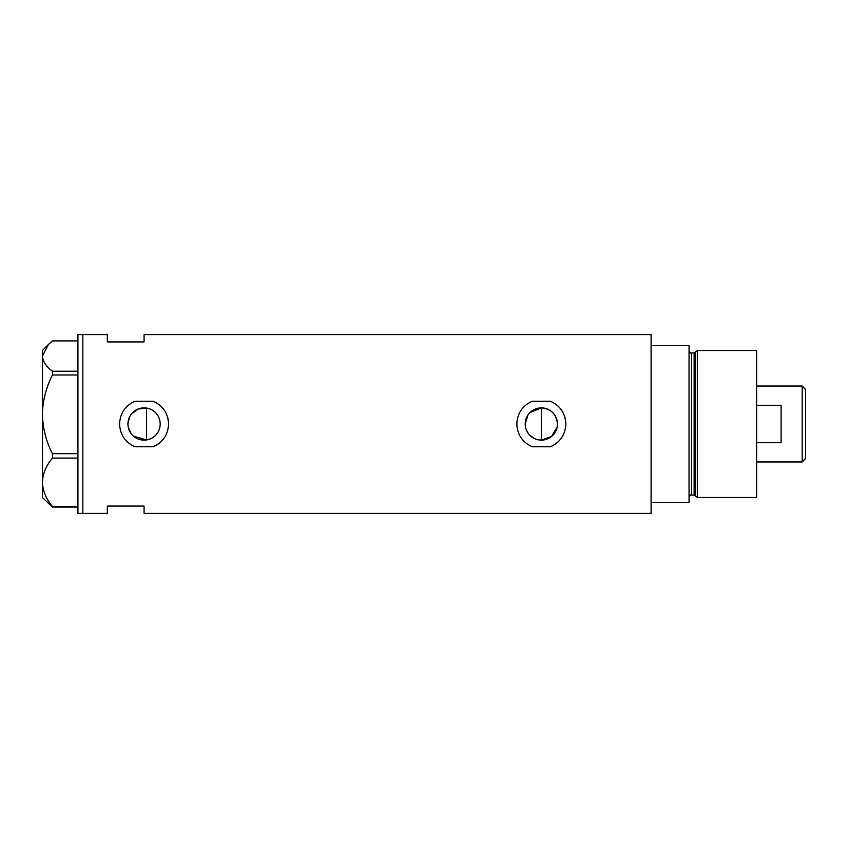 <?xml version="1.0" encoding="UTF-8"?>
<svg xmlns="http://www.w3.org/2000/svg" width="848" height="848" viewBox="0 0 848 848"><rect width="100%" height="100%" fill="white"/><g stroke="black" fill="none" stroke-linecap="round" stroke-linejoin="round"><path stroke-width="1.27" d="M557.136 427.148L551.56 436.455L541.331 440.123L538.162 439.805M535.141 438.882L529.926 435.395M527.933 432.968L526.438 430.18M525.516 427.169L525.283 425.59M159.933 426.862L159.18 429.618M157.951 432.194L156.297 434.515M154.262 436.487L151.909 438.087M149.312 439.243L146.524 439.932L133.56 436.222M557.443 424A16.123 16.123 0 0 0 541.331 407.877A16.123 16.123 0 0 0 525.209 424A16.123 16.123 0 0 0 541.331 440.123A16.123 16.123 0 0 0 557.443 424C556.5 414.206 551.126 408.831 541.331 407.877L529.926 412.605M127.953 424A16.123 16.123 0 0 0 144.075 440.123A16.123 16.123 0 0 0 160.187 424A16.123 16.123 0 0 0 144.075 407.877A16.123 16.123 0 0 0 127.953 424L129.437 417.248M128.324 427.445L131.207 433.71M153.191 401.263L134.959 401.263C125.218 405.673 120.098 413.252 119.568 424C120.109 434.759 125.228 442.338 134.959 446.737L153.191 446.737C162.911 442.349 168.042 434.77 168.572 424C168.063 413.273 162.933 405.694 153.191 401.263A24.497 24.497 0 0 1 156.467 402.864M168.296 427.668A24.497 24.497 0 0 0 167.491 416.803M550.437 401.263L532.215 401.263C522.474 405.673 517.354 413.252 516.824 424C517.365 434.759 522.485 442.338 532.215 446.737L550.437 446.737C560.168 442.349 565.298 434.77 565.828 424C565.319 413.273 560.189 405.694 550.437 401.263A24.497 24.497 0 0 1 553.723 402.864M565.552 427.668A24.497 24.497 0 0 0 564.747 416.803M144.075 341.924L144.075 334.578L651.084 334.578L651.084 502.398L689.053 502.398L689.053 345.602L651.084 345.602L651.084 513.422L144.075 513.422L144.075 506.076L107.325 506.076L107.325 513.422L82.828 513.422L82.828 334.578L82.828 513.422L77.921 513.422L77.921 334.578L107.325 334.578L107.325 341.924L144.075 341.924M149.312 408.757L146.524 408.068L137.98 409.075L131.207 414.29M550.437 446.737A24.497 24.497 0 0 0 556.691 443.091M153.191 446.737A24.497 24.497 0 0 0 159.435 443.091M151.909 409.913L154.272 411.513M156.297 413.485L157.951 415.806M159.18 418.371L159.933 421.138M525.209 424L527.933 415.022M77.921 507.083L52.428 507.083L52.428 506.457C46.131 498.9 42.782 490.833 42.4 482.268C42.739 473.82 46.089 465.753 52.428 458.079L52.428 453.691C46.131 441.395 42.782 428.272 42.4 414.343C42.739 400.595 46.089 387.483 52.428 374.996L52.428 371.223C46.099 366.442 42.75 361.386 42.4 356.075L48.421 344.479L52.428 340.917L77.921 340.917M48.421 344.479L42.4 350.5L42.4 497.5L52.428 507.083M52.428 506.457L77.921 506.457M77.921 458.079L52.428 458.079M52.428 453.691L77.921 453.691M77.921 374.996L52.428 374.996M52.428 371.223L77.921 371.223M146.524 408.068L146.524 439.932M541.331 440.123L541.331 407.877M694.13 495.052L691.512 495.052L691.512 352.948L694.13 352.948L694.13 495.052L695.307 495.953L695.307 352.047L697.321 350.5L697.321 497.5L756.607 497.5L756.607 350.5L697.321 350.5M802.166 386.031L805.6 389.455L805.6 458.545L802.166 461.969L802.166 386.031L756.607 386.031M756.607 442.72L781.103 442.72L781.103 405.28L756.607 405.28M691.512 495.052C690.876 494.448 690.06 495.264 689.053 497.5M691.512 352.948C690.908 353.574 690.092 352.757 689.053 350.5M694.13 352.948L695.307 352.047M695.307 495.953L697.321 497.5M802.166 461.969L756.607 461.969"/></g></svg>
